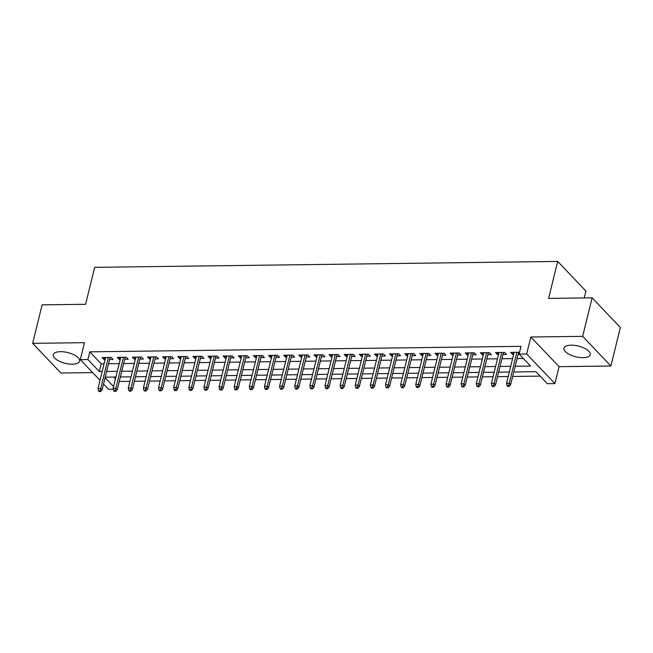 <?xml version="1.0" encoding="UTF-8"?>
<svg xmlns="http://www.w3.org/2000/svg" width="653" height="653" viewBox="0 0 653 653"><rect width="100%" height="100%" fill="white"/><g stroke="black" fill="none" stroke-linecap="round" stroke-linejoin="round"><path stroke-width="0.98" d="M72.393 364.178A13.542 5.518 -166.2 0 0 79.593 361.158A13.542 5.518 -166.2 0 0 73.92 354.791A13.542 5.518 -166.2 0 0 60.484 351.673A13.542 5.518 -166.2 0 0 53.285 354.701A13.542 5.518 -166.2 0 0 58.958 361.068A13.542 5.518 -166.2 0 0 72.393 364.178M583.056 357.681A13.542 5.518 -166.2 0 0 590.255 354.661A13.542 5.518 -166.2 0 0 584.582 348.286A13.542 5.518 -166.2 0 0 571.155 345.176A13.542 5.518 -166.2 0 0 563.947 348.196A13.542 5.518 -166.2 0 0 569.62 354.571A13.542 5.518 -166.2 0 0 583.056 357.681M113.336 389.229L108.553 389.294L103.549 384.046M584.247 297.948L585.929 291.091L557.686 261.437L94.685 267.33L85.608 304.29L42.11 304.845L32.65 343.347L60.884 373.01L92.661 372.602M557.686 261.437L548.61 298.397L592.116 297.841L620.35 327.504L610.89 366.007L582.656 336.352L530.832 337.005L526.669 353.95L554.911 383.605L547.345 383.703L535.893 371.679L513.772 371.965M530.832 337.005L559.066 366.668L610.89 366.007M559.066 366.668L554.911 383.605M119.262 381.474L129.939 381.344M134.396 381.287L145.072 381.148M149.529 381.091L160.197 380.96M164.662 380.903L175.331 380.764M179.787 380.707L190.464 380.568M194.921 380.511L205.597 380.381M210.054 380.324L220.722 380.185M225.179 380.128L235.855 379.997M240.312 379.94L250.989 379.801M255.445 379.744L266.114 379.605M270.571 379.548L281.247 379.417M285.704 379.36L296.38 379.222M300.837 379.164L311.505 379.034M315.97 378.977L326.639 378.838M331.095 378.781L341.772 378.642M346.229 378.585L356.905 378.454M361.362 378.397L372.03 378.258M376.487 378.201L387.164 378.071M391.62 378.014L402.297 377.875M406.754 377.818L417.422 377.679M421.879 377.622L432.555 377.491M437.012 377.434L447.689 377.295M452.145 377.238L462.814 377.108M467.279 377.05L477.947 376.912M482.404 376.854L493.08 376.716M497.537 376.659L508.214 376.528M512.67 376.471L540.121 376.12M592.116 297.841L582.656 336.352M109.582 359.493L113.1 359.444L111.19 357.444L102.113 357.558L104.015 359.566L105.125 359.55M124.715 359.297L128.225 359.256L126.323 357.248L117.238 357.362L119.148 359.37L120.258 359.354M139.848 359.109L143.358 359.06L141.448 357.06L132.371 357.175L134.281 359.174L135.383 359.166M154.973 358.913L158.491 358.872L156.581 356.865L147.505 356.979L149.415 358.987L150.517 358.97M170.107 358.726L173.616 358.677L171.715 356.677L162.638 356.791L164.54 358.791L165.65 358.775M185.24 358.53L188.75 358.481L186.84 356.481L177.763 356.595L179.673 358.603L180.783 358.587M200.365 358.334L203.883 358.293L201.973 356.285L192.896 356.407L194.806 358.407L195.908 358.391M215.498 358.146L219.016 358.097L217.106 356.097L208.029 356.212L209.931 358.211L211.041 358.203M230.631 357.95L234.141 357.909L232.239 355.901L223.155 356.016L225.065 358.024L226.175 358.007M245.757 357.762L249.275 357.713L247.365 355.714L238.288 355.828L240.198 357.828L241.3 357.82M260.89 357.566L264.408 357.518L262.498 355.518L253.421 355.632L255.323 357.64L256.433 357.624M276.023 357.371L279.533 357.33L277.631 355.322L268.546 355.444L270.456 357.444L271.566 357.428M291.148 357.183L294.666 357.134L292.756 355.134L283.68 355.248L285.59 357.248L286.691 357.24M306.281 356.987L309.8 356.946L307.889 354.938L298.813 355.052L300.723 357.06L301.825 357.044M321.415 356.799L324.925 356.75L323.023 354.75L313.938 354.865L315.848 356.865L316.958 356.856M336.548 356.603L340.058 356.562L338.148 354.555L329.071 354.669L330.981 356.677L332.091 356.66M351.673 356.407L355.191 356.367L353.281 354.359L344.204 354.481L346.114 356.481L347.216 356.465M366.806 356.22L370.324 356.171L368.414 354.171L359.338 354.285L361.24 356.285L362.35 356.277M381.94 356.024L385.45 355.983L383.548 353.975L374.463 354.089L376.373 356.097L377.483 356.081M397.065 355.836L400.583 355.787L398.673 353.787L389.596 353.902L391.506 355.901L392.608 355.893M412.198 355.64L415.716 355.599L413.806 353.591L404.729 353.706L406.631 355.714L407.741 355.697M427.331 355.444L430.841 355.403L428.939 353.395L419.855 353.518L421.765 355.518L422.875 355.501M442.456 355.256L445.975 355.208L444.064 353.208L434.988 353.322L436.898 355.33L438 355.314M457.59 355.061L461.108 355.02L459.198 353.012L450.121 353.126L452.031 355.134L453.133 355.118M472.723 354.873L476.233 354.824L474.331 352.824L465.246 352.938L467.156 354.938L468.266 354.93M487.856 354.677L491.366 354.636L489.456 352.628L480.379 352.742L482.289 354.75L483.4 354.734M502.981 354.481L506.499 354.44L504.589 352.432L495.513 352.555L497.423 354.555L498.525 354.538M113.777 377.05L115.475 378.83M515.176 366.268L530.554 366.072L519.102 354.048L520.996 346.343L89.771 351.836L101.215 363.86L104.072 363.819M108.537 363.762L119.205 363.631M123.662 363.574L134.338 363.435M138.795 363.378L149.472 363.248M153.928 363.19L164.597 363.052M169.054 362.995L179.73 362.856M184.187 362.799L194.863 362.668M199.32 362.611L209.988 362.472M214.445 362.415L225.122 362.284M229.578 362.227L240.255 362.089M244.712 362.031L255.38 361.893M259.845 361.835L270.513 361.705M274.97 361.648L285.647 361.509M290.103 361.452L300.78 361.321M305.237 361.264L315.905 361.125M320.362 361.068L331.038 360.929M335.495 360.872L346.172 360.742M350.628 360.685L361.297 360.546M365.753 360.489L376.43 360.358M380.887 360.301L391.563 360.162M396.02 360.105L406.688 359.966M411.153 359.909L421.822 359.779M426.278 359.721L436.955 359.583M441.412 359.525L452.088 359.395M456.545 359.338L467.213 359.199M471.67 359.142L482.347 359.003M486.803 358.954L497.48 358.815M501.937 358.758L512.605 358.619M517.062 358.562L523.331 358.489M519.551 352.245L510.646 352.359L512.548 354.367L513.658 354.35M518.115 354.293L519.323 354.277M100.023 380.332L80.311 359.632L84.474 342.686L32.65 343.347M80.311 359.632L87.877 359.534L99.321 371.557L102.186 371.524M89.771 351.836L87.877 359.534M519.102 354.048L526.669 353.95M105.125 377.646L113.581 386.535M509.316 372.022L498.647 372.153M494.182 372.21L483.514 372.349M479.057 372.406L468.381 372.536M463.924 372.594L453.247 372.732M448.791 372.79L438.122 372.928M433.665 372.985L422.989 373.116M418.532 373.173L407.856 373.312M403.399 373.369L392.731 373.5M388.274 373.557L377.597 373.696M373.141 373.753L362.464 373.891M358.007 373.949L347.339 374.079M342.882 374.136L332.206 374.275M327.749 374.332L317.072 374.463M312.616 374.52L301.939 374.659M297.482 374.716L286.814 374.855M282.357 374.912L271.681 375.042M267.224 375.1L256.547 375.238M252.091 375.295L241.422 375.426M236.966 375.483L226.289 375.622M221.832 375.679L211.156 375.818M206.699 375.875L196.031 376.006M191.574 376.063L180.897 376.201M176.441 376.259L165.764 376.389M161.307 376.446L150.631 376.585M146.174 376.642L135.506 376.781M131.049 376.838L120.372 376.969M115.916 377.026L105.239 377.165M106.643 371.467L117.311 371.328M121.776 371.271L132.445 371.141M136.901 371.084L147.578 370.945M152.035 370.888L162.711 370.749M167.168 370.692L177.836 370.561M182.293 370.504L192.97 370.365M197.426 370.308L208.103 370.178M212.56 370.12L223.228 369.982M227.685 369.925L238.361 369.786M242.818 369.729L253.495 369.598M257.951 369.541L268.62 369.402M273.076 369.345L283.753 369.214M288.21 369.157L298.886 369.018M303.343 368.961L314.02 368.823M318.476 368.765L329.145 368.635M333.601 368.578L344.278 368.439M348.735 368.382L359.411 368.251M363.868 368.194L374.536 368.055M378.993 367.998L389.67 367.859M394.126 367.81L404.803 367.672M409.26 367.615L419.928 367.476M424.385 367.419L435.061 367.288M439.518 367.231L450.195 367.092M454.651 367.035L465.328 366.896M469.785 366.847L480.453 366.708M484.91 366.651L495.586 366.513M500.043 366.455L510.719 366.325M101.215 363.86L99.321 371.557M513.054 352.326L512.548 354.367M497.921 352.522L497.423 354.555M482.787 352.71L482.289 354.75M467.654 352.906L467.156 354.938M452.529 353.102L452.031 355.134M437.396 353.289L436.898 355.33M422.262 353.485L421.765 355.518M407.137 353.673L406.631 355.714M392.004 353.869L391.506 355.901M376.871 354.065L376.373 356.097M361.746 354.252L361.24 356.285M346.612 354.448L346.114 356.481M331.479 354.636L330.981 356.677M316.346 354.832L315.848 356.865M301.221 355.028L300.723 357.06M286.087 355.216L285.59 357.248M270.954 355.412L270.456 357.444M255.829 355.599L255.323 357.64M240.696 355.795L240.198 357.828M225.563 355.991L225.065 358.024M210.437 356.179L209.931 358.211M195.304 356.375L194.806 358.407M180.171 356.562L179.673 358.603M165.038 356.758L164.54 358.791M149.912 356.954L149.415 358.987M134.779 357.142L134.281 359.174M119.646 357.338L119.148 359.37M104.521 357.526L104.015 359.566M508.491 385.548L506.981 385.564L507.74 386.364L509.25 386.347L508.491 385.548L509.283 383.213L506.557 383.246L514.156 352.318M516.882 352.277L509.283 383.213L510.654 384.658L518.613 352.261M509.25 386.347L510.654 384.658M506.557 383.246L506.981 385.564M493.358 385.735L491.848 385.752L492.607 386.56L494.125 386.535L493.358 385.735L494.15 383.409L491.431 383.442L499.023 352.506M501.749 352.473L494.15 383.409L495.529 384.846L503.479 352.449M494.125 386.535L495.529 384.846M491.431 383.442L491.848 385.752M478.233 385.931L476.714 385.947L477.482 386.747L478.992 386.731L478.233 385.931L479.024 383.597L476.298 383.629L483.897 352.702M486.616 352.661L479.024 383.597L480.396 385.041L488.354 352.644M478.992 386.731L480.396 385.041M476.298 383.629L476.714 385.947M463.099 386.119L461.589 386.143L462.348 386.943L463.859 386.927L463.099 386.119L463.891 383.793L461.165 383.825L468.764 352.889M471.49 352.857L463.891 383.793L465.263 385.237L473.221 352.832M463.859 386.927L465.263 385.237M461.165 383.825L461.589 386.143M447.966 386.315L446.456 386.331L447.215 387.131L448.733 387.115L447.966 386.315L448.758 383.98L446.04 384.021L453.631 353.085M456.357 353.053L448.758 383.98L450.129 385.425L458.088 353.028M448.733 387.115L450.129 385.425M446.04 384.021L446.456 386.331M432.833 386.511L431.323 386.527L432.09 387.327L433.6 387.311L432.833 386.511L433.625 384.176L430.907 384.209L438.506 353.281M441.224 353.24L433.625 384.176L435.004 385.621L442.963 353.224M433.6 387.311L435.004 385.621M430.907 384.209L431.323 386.527M417.708 386.698L416.19 386.715L416.957 387.523L418.467 387.498L417.708 386.698L418.5 384.372L415.773 384.405L423.373 353.469M426.099 353.436L418.5 384.372L419.871 385.809L427.829 353.412M418.467 387.498L419.871 385.809M415.773 384.405L416.19 386.715M402.575 386.894L401.064 386.911L401.824 387.711L403.342 387.694L402.575 386.894L403.366 384.56L400.64 384.593L408.239 353.665M410.966 353.624L403.366 384.56L404.738 386.005L412.696 353.608M403.342 387.694L404.738 386.005M400.64 384.593L401.064 386.911M387.441 387.082L385.931 387.107L386.698 387.906L388.209 387.882L387.441 387.082L388.233 384.756L385.515 384.788L393.114 353.853M395.832 353.82L388.233 384.756L389.612 386.201L397.571 353.795M388.209 387.882L389.612 386.201M385.515 384.788L385.931 387.107M372.316 387.278L370.798 387.294L371.565 388.094L373.075 388.078L372.316 387.278L373.108 384.944L370.382 384.984L377.981 354.048M380.707 354.016L373.108 384.944L374.479 386.388L382.438 353.991M373.075 388.078L374.479 386.388M370.382 384.984L370.798 387.294M357.183 387.466L355.673 387.49L356.432 388.29L357.942 388.274L357.183 387.466L357.975 385.139L355.248 385.172L362.848 354.236M365.574 354.204L357.975 385.139L359.346 386.584L367.304 354.187M357.942 388.274L359.346 386.584M355.248 385.172L355.673 387.49M342.05 387.662L340.539 387.678L341.299 388.486L342.817 388.462L342.05 387.662L342.841 385.335L340.123 385.368L347.714 354.432M350.441 354.399L342.841 385.335L344.221 386.772L352.179 354.375M342.817 388.462L344.221 386.772M340.123 385.368L340.539 387.678M326.924 387.858L325.406 387.874L326.174 388.674L327.684 388.657L326.924 387.858L327.716 385.523L324.99 385.556L332.589 354.628M335.307 354.587L327.716 385.523L329.088 386.968L337.046 354.571M327.684 388.657L329.088 386.968M324.99 385.556L325.406 387.874M311.791 388.045L310.281 388.07L311.04 388.87L312.55 388.845L311.791 388.045L312.583 385.719L309.857 385.752L317.456 354.816M320.182 354.783L312.583 385.719L313.954 387.164L321.913 354.759M312.55 388.845L313.954 387.164M309.857 385.752L310.281 388.07M296.658 388.241L295.148 388.257L295.907 389.057L297.425 389.041L296.658 388.241L297.45 385.907L294.732 385.947L302.323 355.012M305.049 354.979L297.45 385.907L298.821 387.351L306.779 354.954M297.425 389.041L298.821 387.351M294.732 385.947L295.148 388.257M281.525 388.429L280.015 388.453L280.782 389.253L282.292 389.237L281.525 388.429L282.316 386.103L279.598 386.135L287.198 355.199M289.916 355.167L282.316 386.103L283.696 387.547L291.654 355.15M282.292 389.237L283.696 387.547M279.598 386.135L280.015 388.453M266.4 388.625L264.881 388.641L265.649 389.449L267.159 389.425L266.4 388.625L267.191 386.298L264.465 386.331L272.064 355.395M274.791 355.363L267.191 386.298L268.563 387.735L276.521 355.338M267.159 389.425L268.563 387.735M264.465 386.331L264.881 388.641M251.266 388.821L249.756 388.837L250.515 389.637L252.034 389.621L251.266 388.821L252.058 386.486L249.332 386.519L256.931 355.591M259.657 355.55L252.058 386.486L253.429 387.931L261.388 355.534M252.034 389.621L253.429 387.931M249.332 386.519L249.756 388.837M236.133 389.008L234.623 389.033L235.39 389.833L236.9 389.808L236.133 389.008L236.925 386.682L234.207 386.715L241.806 355.779M244.524 355.746L236.925 386.682L238.304 388.119L246.263 355.722M236.9 389.808L238.304 388.119M234.207 386.715L234.623 389.033M221.008 389.204L219.49 389.221L220.257 390.021L221.767 390.004L221.008 389.204L221.8 386.87L219.073 386.911L226.673 355.975M229.399 355.942L221.8 386.87L223.171 388.315L231.129 355.918M221.767 390.004L223.171 388.315M219.073 386.911L219.49 389.221M205.875 389.392L204.365 389.417L205.124 390.216L206.642 390.2L205.875 389.392L206.666 387.066L203.94 387.098L211.539 356.163M214.266 356.13L206.666 387.066L208.038 388.511L215.996 356.105M206.642 390.2L208.038 388.511M203.94 387.098L204.365 389.417M190.741 389.588L189.231 389.604L189.99 390.412L191.509 390.388L190.741 389.588L191.533 387.262L188.815 387.294L196.406 356.358M199.132 356.326L191.533 387.262L192.913 388.698L200.871 356.301M191.509 390.388L192.913 388.698M188.815 387.294L189.231 389.604M175.616 389.784L174.098 389.8L174.865 390.6L176.375 390.584L175.616 389.784L176.408 387.449L173.682 387.482L181.281 356.554M183.999 356.514L176.408 387.449L177.779 388.894L185.738 356.497M176.375 390.584L177.779 388.894M173.682 387.482L174.098 389.8M160.483 389.972L158.973 389.996L159.732 390.796L161.242 390.772L160.483 389.972L161.275 387.645L158.548 387.678L166.148 356.742M168.874 356.709L161.275 387.645L162.646 389.082L170.604 356.685M161.242 390.772L162.646 389.082M158.548 387.678L158.973 389.996M145.35 390.168L143.84 390.184L144.599 390.984L146.117 390.967L145.35 390.168L146.141 387.833L143.423 387.874L151.014 356.938M153.741 356.905L146.141 387.833L147.521 389.278L155.471 356.881M146.117 390.967L147.521 389.278M143.423 387.874L143.84 390.184M130.225 390.355L128.706 390.38L129.474 391.18L130.984 391.163L130.225 390.355L131.016 388.029L128.29 388.062L135.889 357.126M138.607 357.093L131.016 388.029L132.388 389.474L140.346 357.069M130.984 391.163L132.388 389.474M128.29 388.062L128.706 390.38M115.091 390.551L113.573 390.567L114.34 391.376L115.85 391.351L115.091 390.551L115.883 388.217L113.157 388.257L120.756 357.322M123.482 357.289L115.883 388.217L117.254 389.661L125.213 357.264M115.85 391.351L117.254 389.661M113.157 388.257L113.573 390.567M99.958 390.747L98.448 390.763L99.207 391.563L100.725 391.547L99.958 390.747L100.75 388.413L98.023 388.445L105.623 357.518M108.349 357.477L100.75 388.413L102.121 389.857L110.079 357.46M100.725 391.547L102.121 389.857M98.023 388.445L98.448 390.763"/></g></svg>
